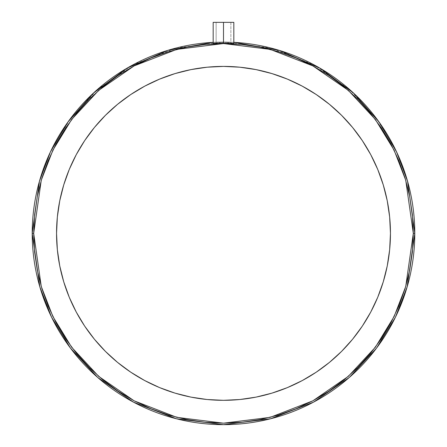 <?xml version="1.0" encoding="UTF-8"?>
<svg xmlns="http://www.w3.org/2000/svg" width="447" height="447" viewBox="0 0 447 447"><rect width="100%" height="100%" fill="white"/><g stroke="black" fill="none" stroke-linecap="round" stroke-linejoin="round"><path stroke-width="0.34" stroke-dasharray="2.23 1.68" d="M229.54 43.448L223.5 43.393L223.5 22.35L216.124 22.35L223.5 22.35L223.5 43.331L216.124 43.331L223.5 43.057L223.5 22.35L223.5 43.007L233.038 43.504L223.5 43.007L223.5 22.35L233.826 22.35L216.124 22.35L223.5 22.35L223.5 43.057L216.689 43.365L223.5 43.331L223.5 22.35L233.826 22.35L223.5 22.35L223.5 43.007L213.375 43.42M230.797 43.471L230.222 43.46M233.122 43.504L232.088 43.493M69.274 297.294L63.737 281.822L59.753 265.931L57.35 249.722L56.545 233.362A166.954 166.954 0 0 0 223.5 400.316A166.954 166.954 0 0 0 390.454 233.362A166.954 166.954 0 0 0 223.5 66.402A166.954 166.954 0 0 0 56.545 233.362L57.35 216.996L59.753 200.787L63.737 184.896L69.251 169.469L76.258 154.656L84.684 140.604L94.44 127.445L105.447 115.304M413.313 233.362L405.725 180.214L394.12 150.181L375.351 119.472L348.308 90.35L312.827 65.877L270.223 49.382L223.5 43.543L176.777 49.382L134.173 65.877L98.692 90.35L71.649 119.472L52.88 150.181L41.275 180.214L33.687 233.362L32.212 233.362L39.861 179.8L51.556 149.538L70.47 118.584L97.72 89.238L133.48 64.575L176.414 47.958L223.5 42.068L270.586 47.958L313.52 64.575L349.28 89.238L376.53 118.584L395.444 149.538L407.139 179.8L414.788 233.362L413.313 233.362L414.788 233.362A191.288 191.288 0 0 0 223.5 42.068A191.288 191.288 0 0 0 32.212 233.362A191.288 191.288 0 0 0 223.5 424.65A191.288 191.288 0 0 0 414.788 233.362L407.139 286.918L395.444 317.186L376.53 348.135L349.28 377.48L313.52 402.144L270.586 418.766L223.5 424.65L176.414 418.766L133.48 402.144L97.72 377.48L70.47 348.135L51.556 317.186L39.861 286.918L32.212 233.362L33.687 233.362L41.275 286.51L52.88 316.537L71.649 347.246L98.692 376.374L134.173 400.842L176.777 417.336L223.5 423.175L270.223 417.336L312.827 400.842L348.308 376.374L375.351 347.246L394.12 316.537L405.725 286.51L413.313 233.362L412.402 214.756L409.67 196.328L405.144 178.258L398.869 160.719L390.901 143.884L381.325 127.903L370.228 112.94L357.717 99.139L343.916 86.629L328.958 75.532L312.978 65.955L296.137 57.993L278.598 51.718L260.534 47.192L242.106 44.46L223.5 43.543L204.894 44.46L186.466 47.192L168.402 51.718L150.862 57.993L134.022 65.955L118.042 75.532L103.084 86.629L89.283 99.139L76.772 112.94L65.675 127.903L56.099 143.884L48.131 160.719L41.856 178.258L37.33 196.328L34.598 214.756L33.687 233.362L34.598 251.963L37.33 270.39L41.856 288.46L48.131 305.999L56.099 322.84L65.675 338.815L76.772 353.778L89.283 367.579L103.084 380.09L118.042 391.186L134.022 400.763L150.862 408.726L168.402 415L186.466 419.526L204.894 422.259L223.5 423.175L242.106 422.259L260.534 419.526L278.598 415L296.137 408.726L312.978 400.763L328.958 391.186L343.916 380.09L357.717 367.579L370.228 353.778L381.325 338.815L390.901 322.84L398.869 305.999L405.144 288.46L409.67 270.39L412.402 251.963L413.313 233.362M213.37 43.499L229.238 43.443M233.826 22.35L233.826 43.471L223.5 43.007L230.875 43.203M213.174 42.348A191.288 191.288 0 0 1 233.826 42.348L213.174 42.348M232.082 43.281L233.038 43.353M214.912 43.281L223.5 43.007L213.174 43.471L223.5 43.007L223.5 22.35L223.5 43.331L230.875 43.331L223.5 43.057L223.5 22.35L230.875 22.35L216.124 22.35L230.875 22.35L223.5 22.35L223.5 43.393L216.192 43.471M377.749 297.249L370.742 312.062L362.316 326.114L352.56 339.273M341.553 351.415L329.417 362.416L316.258 372.178M302.2 380.598L287.393 387.605L271.966 393.125L256.07 397.109L239.866 399.512M190.97 397.115L175.034 393.125M159.607 387.605L144.8 380.598L130.742 372.178L117.583 362.416L105.447 351.415L94.44 339.273L84.684 326.114L76.258 312.062M117.583 104.302L130.742 94.54M144.8 86.12L159.607 79.113L175.034 73.593L190.93 69.615L207.134 67.206M223.5 66.402L239.866 67.206L256.07 69.615L271.966 73.593L287.393 79.113L302.2 86.12L316.258 94.54L329.417 104.302M341.553 115.304L352.56 127.445L362.316 140.604L370.742 154.656M377.726 169.424L383.263 184.896L387.247 200.787L389.65 216.996M213.174 22.35L223.5 22.35L213.174 22.35L223.5 22.35L223.5 43.057L216.124 43.331L223.5 43.057L230.311 43.365L223.5 43.331L226.322 43.342L223.5 43.331L223.5 22.35L230.875 22.35L213.174 22.35L230.875 22.35L213.174 22.35L213.174 43.471L216.203 43.471M216.689 43.365L223.5 43.331L216.124 43.331L216.124 22.35L216.124 43.331M230.875 22.35L230.875 43.331L230.875 22.35"/><path stroke-width="0.67" d="M230.222 43.46L229.54 43.448M233.038 43.353L233.826 43.471L233.038 43.504L233.826 43.471L233.826 22.35L223.5 22.35L223.5 43.393L231.915 43.488M389.65 216.996L390.454 233.362A166.954 166.954 0 0 1 223.5 400.316A166.954 166.954 0 0 1 56.545 233.362L57.35 249.722L59.753 265.931L63.737 281.822L69.251 297.249L76.258 312.062L84.684 326.114L94.44 339.273L105.447 351.415L117.583 362.416L130.742 372.178L144.8 380.598L159.607 387.605L175.034 393.125L190.93 397.109L207.134 399.512L223.5 400.316L239.866 399.512L256.07 397.109L271.966 393.125L287.393 387.605L302.2 380.598L316.258 372.178L329.417 362.416L341.553 351.415L352.56 339.273L362.316 326.114L370.742 312.062L377.749 297.249L383.263 281.822L387.247 265.931L389.65 249.722L390.454 233.362L389.65 216.996L387.247 200.787L383.263 184.896L377.749 169.469L370.742 154.656L362.316 140.604L352.56 127.445L341.553 115.304L329.417 104.302L316.258 94.54L302.2 86.12L287.393 79.113L271.966 73.593L256.07 69.615L239.866 67.206L223.5 66.402L207.134 67.206L190.93 69.615L175.034 73.593L159.607 79.113L144.8 86.12L130.742 94.54L117.583 104.302L105.447 115.304L94.44 127.445L84.684 140.604L76.258 154.656L69.251 169.469L63.737 184.896L59.753 200.787L57.35 216.996L56.545 233.362A166.954 166.954 0 0 1 223.5 66.402A166.954 166.954 0 0 1 390.454 233.362L389.65 249.722L387.247 265.931L383.263 281.822L377.749 297.249M229.238 43.443L213.37 43.499M32.212 233.362A191.288 191.288 0 0 1 213.174 42.348L167.865 50.338L127.144 68.112L93.535 92.998L68.039 121.897L50.355 152.036L39.409 181.381L32.212 233.362L33.687 233.362L41.275 180.214L52.88 150.181L71.649 119.472L98.692 90.35L134.173 65.877L176.777 49.382L223.5 43.543L270.223 49.382L312.827 65.877L348.308 90.35L375.351 119.472L394.12 150.181L405.725 180.214L413.313 233.362L414.788 233.362L407.591 181.381L396.645 152.036L378.961 121.897L353.465 92.998L319.856 68.112L279.135 50.338L233.826 42.348A191.288 191.288 0 0 1 414.788 233.362L413.313 233.362L412.402 251.963L409.67 270.39L405.144 288.46L398.869 305.999L390.901 322.84L381.325 338.815L370.228 353.778L357.717 367.579L343.916 380.09L328.958 391.186L312.978 400.763L296.137 408.726L278.598 415L260.534 419.526L242.106 422.259L223.5 423.175L204.894 422.259L186.466 419.526L168.402 415L150.862 408.726L134.022 400.763L118.042 391.186L103.084 380.09L89.283 367.579L76.772 353.778L65.675 338.815L56.099 322.84L48.131 305.999L41.856 288.46L37.33 270.39L34.598 251.963L33.687 233.362L34.598 214.756L37.33 196.328L41.856 178.258L48.131 160.719L56.099 143.884L65.675 127.903L76.772 112.94L89.283 99.139L103.084 86.629L118.042 75.532L134.022 65.955L150.862 57.993L168.402 51.718L186.466 47.192L204.894 44.46L223.5 43.543L242.106 44.46L260.534 47.192L278.598 51.718L296.137 57.993L312.978 65.955L328.958 75.532L343.916 86.629L357.717 99.139L370.228 112.94L381.325 127.903L390.901 143.884L398.869 160.719L405.144 178.258L409.67 196.328L412.402 214.756L413.313 233.362L405.725 286.51L394.12 316.537L375.351 347.246L348.308 376.374L312.827 400.842L270.223 417.336L223.5 423.175L176.777 417.336L134.173 400.842L98.692 376.374L71.649 347.246L52.88 316.537L41.275 286.51L33.687 233.362L32.212 233.362L39.861 286.918L51.556 317.186L70.47 348.135L97.72 377.48L133.48 402.144L176.414 418.766L223.5 424.65L270.586 418.766L313.52 402.144L349.28 377.48L376.53 348.135L395.444 317.186L407.139 286.918L414.788 233.362A191.288 191.288 0 0 1 223.5 424.65A191.288 191.288 0 0 1 32.212 233.362M230.797 43.197L232.082 43.281M233.038 43.504L230.797 43.471M213.375 43.42L214.912 43.281M352.56 339.273L341.553 351.415M316.258 372.178L302.2 380.598M239.866 399.512L223.5 400.316L207.134 399.512L190.93 397.109M175.034 393.125L159.607 387.605M76.258 312.062L69.251 297.249M105.447 115.304L117.583 104.302M130.742 94.54L144.8 86.12M207.134 67.206L223.5 66.402M329.417 104.302L341.553 115.304M370.742 154.656L377.749 169.469M213.174 22.35L213.174 43.471L213.962 43.504L223.5 43.393L223.5 22.35L213.174 22.35L233.826 22.35"/></g></svg>
